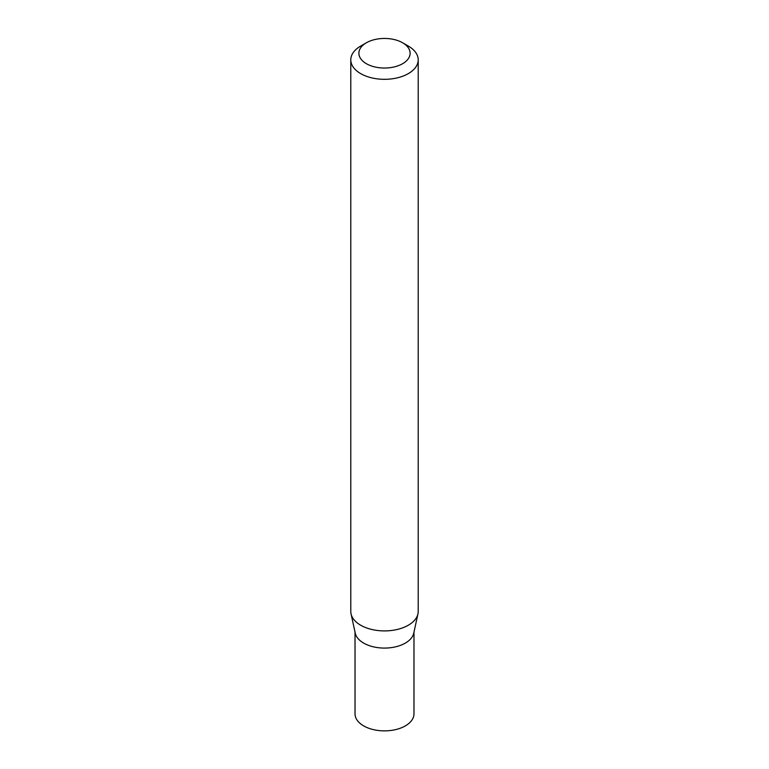 <?xml version="1.0" encoding="UTF-8"?>
<svg xmlns="http://www.w3.org/2000/svg" width="769" height="769" viewBox="0 0 769 769"><rect width="100%" height="100%" fill="white"/><g stroke="black" fill="none" stroke-linecap="round" stroke-linejoin="round"><path stroke-width="1.15" d="M418.211 59.847L418.211 611.442A33.711 19.465 180 0 1 417.952 613.873L413.741 633.185A29.472 17.014 180 0 1 394.055 647.162A29.472 17.014 180 0 1 363.66 643.095A29.472 17.014 180 0 1 355.259 633.185L351.048 613.873A33.711 19.465 180 0 1 350.789 611.442L350.789 59.847A33.711 19.465 180 0 1 360.661 46.082L366.38 42.785A25.617 14.794 0 0 0 366.38 63.702A25.617 14.794 0 0 0 402.62 63.702A25.617 14.794 0 0 0 402.62 42.785L408.339 46.082A33.711 19.465 180 0 1 418.211 59.847A33.711 19.465 180 0 1 397.4 77.832A33.711 19.465 180 0 1 360.661 73.613A33.711 19.465 180 0 1 350.789 59.847M413.972 632.128L413.972 713.863A29.472 17.014 180 0 1 395.775 729.579A29.472 17.014 180 0 1 363.66 725.888A29.472 17.014 180 0 1 355.028 713.863L355.028 632.128M417.952 613.873A33.711 19.465 180 0 1 395.429 629.859A33.711 19.465 180 0 1 360.661 625.207A33.711 19.465 180 0 1 351.048 613.873M408.339 46.082L402.62 42.785A25.617 14.794 0 0 0 366.38 42.785"/></g></svg>
